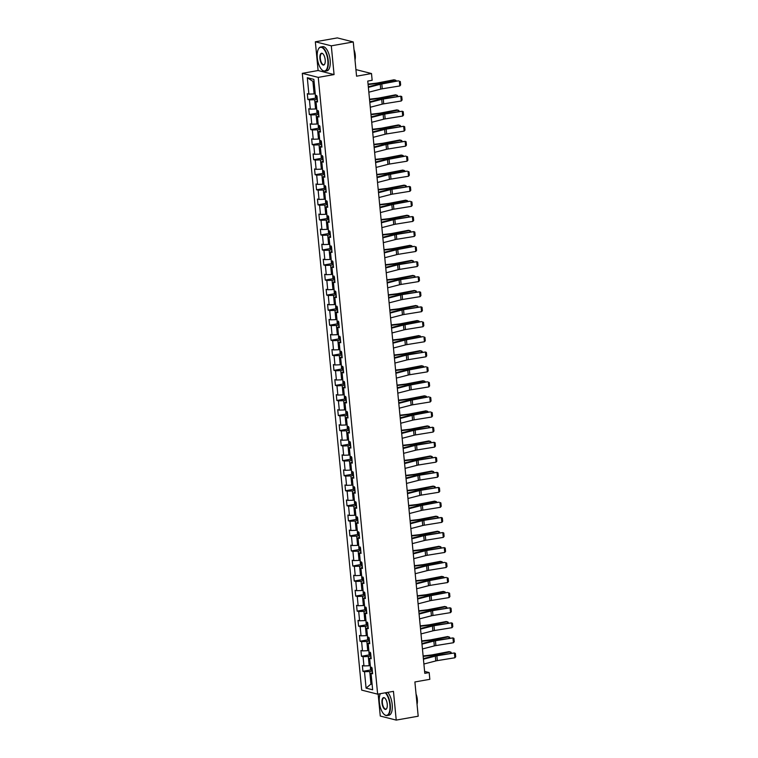 <?xml version="1.0" encoding="UTF-8"?>
<svg xmlns="http://www.w3.org/2000/svg" width="758" height="758" viewBox="0 0 758 758"><rect width="100%" height="100%" fill="white"/><g stroke="black" fill="none" stroke-linecap="round" stroke-linejoin="round"><path stroke-width="1.14" d="M378.157 694.063L380.27 716.054L396.226 720.1L418.189 716.206L414.891 681.963L429.833 679.32L429.18 672.573L424.603 671.408M302.3 73.337L361.689 690.112L377.645 694.157L318.256 77.382L302.3 73.337L318.114 70.532L334.07 74.578L331.303 45.831L315.347 41.794L318.114 70.532M315.347 41.794L337.31 37.9L353.266 41.946L356.563 76.188L371.505 73.545L355.928 69.594M331.303 45.831L353.266 41.946M372.51 672.526L371.06 673.379L372.633 673.777L372.074 667.997L370.501 667.599L369.61 658.332L371.183 658.73L370.624 652.941L369.051 652.543L368.161 643.286L369.733 643.684L369.174 637.895L367.602 637.497L366.711 628.24L368.284 628.638L367.725 622.849L366.152 622.451L365.261 613.194L366.834 613.592L366.275 607.802L364.702 607.404L363.812 598.138L365.384 598.545L364.825 592.756L363.253 592.358L362.362 583.091L363.935 583.489L363.376 577.71L361.803 577.302L360.912 568.045L362.485 568.443L361.926 562.654L360.353 562.256L359.463 552.999L361.035 553.397L360.476 547.608L358.904 547.21L358.013 537.953L359.586 538.351L359.036 532.561L357.454 532.163L356.563 522.906L358.136 523.304L357.587 517.515L356.014 517.117L355.114 507.851L356.696 508.248L356.137 502.469L354.564 502.071L353.664 492.804L355.246 493.202L354.687 487.413L353.114 487.015L352.224 477.758L353.796 478.156L353.237 472.367L351.665 471.969L350.774 462.712L352.347 463.11L351.788 457.32L350.215 456.922L349.324 447.665L350.897 448.063L350.338 442.274L348.765 441.876L347.875 432.61L349.447 433.017L348.888 427.228L347.316 426.83L346.425 417.563L347.998 417.961L347.439 412.181L345.866 411.774L344.975 402.517L346.548 402.915L345.989 397.126L344.416 396.728L343.526 387.471L345.098 387.869L344.539 382.079L342.967 381.681L342.076 372.424L343.649 372.822L343.09 367.033L341.517 366.635L340.626 357.378L342.199 357.776L341.64 351.987L340.067 351.589L339.177 342.322L340.749 342.73L340.2 336.94L338.618 336.543L337.727 327.276L339.3 327.674L338.75 321.885L337.168 321.487L336.277 312.23L337.85 312.628L337.301 306.838L335.728 306.44L334.828 297.183L336.41 297.581L335.851 291.792L334.278 291.394L333.387 282.137L334.96 282.535L334.401 276.746L332.828 276.348L331.938 267.091L333.511 267.489L332.951 261.7L331.379 261.302L330.488 252.035L332.061 252.433L331.502 246.653L329.929 246.246L329.038 236.989L330.611 237.387L330.052 231.597L328.479 231.199L327.589 221.942L329.161 222.34L328.602 216.551L327.03 216.153L326.139 206.896L327.712 207.294L327.153 201.505L325.58 201.107L324.689 191.85L326.262 192.248L325.703 186.459L324.13 186.061L323.24 176.794L324.812 177.201L324.253 171.412L322.681 171.014L321.79 161.748L323.363 162.146L322.804 156.366L321.231 155.958L320.34 146.701L321.913 147.099L321.364 141.31L319.781 140.912L318.891 131.655L320.463 132.053L319.914 126.264L318.332 125.866L317.441 116.609L319.014 117.007L318.464 111.218L316.891 110.82L315.991 101.563L317.574 101.96L317.015 96.171L315.442 95.773L313.859 79.372L307.303 77.714L312.912 81.381L314.125 93.926L315.243 93.727M371.06 673.379L372.633 689.78L366.076 688.122L364.503 671.721L362.93 671.323L371.202 669.854M307.303 77.714L308.885 94.106L307.312 93.708L307.871 99.497L309.444 99.895L310.335 109.161L308.762 108.754L309.321 114.543L310.894 114.941L311.784 124.208L310.212 123.81L310.761 129.59L312.343 129.997L313.234 139.254L311.661 138.856L312.211 144.645L313.784 145.043L314.684 154.3L313.101 153.902L313.66 159.692L315.233 160.09L316.133 169.347L314.551 168.949L315.11 174.738L316.683 175.136L317.574 184.393L316.001 183.995L316.56 189.784L318.133 190.182L319.023 199.449L317.45 199.051L318.009 204.831L319.582 205.228L320.473 214.495L318.9 214.097L319.459 219.886L321.032 220.284L321.923 229.541L320.35 229.143L320.909 234.933L322.482 235.331L323.372 244.588L321.799 244.19L322.358 249.979L323.931 250.377L324.822 259.634L323.249 259.236L323.808 265.025L325.381 265.423L326.272 274.69L324.699 274.282L325.258 280.072L326.831 280.469L327.721 289.736L326.148 289.338L326.707 295.118L328.28 295.525L329.171 304.782L327.598 304.384L328.157 310.174L329.73 310.572L330.621 319.829L329.048 319.431L329.597 325.22L331.18 325.618L332.07 334.875L330.497 334.477L331.047 340.266L332.629 340.664L333.52 349.921L331.947 349.523L332.497 355.312L334.07 355.71L334.97 364.977L333.387 364.579L333.946 370.359L335.519 370.757L336.41 380.023L334.837 379.625L335.396 385.415L336.969 385.813L337.86 395.07L336.287 394.672L336.846 400.461L338.419 400.859L339.309 410.116L337.736 409.718L338.295 415.507L339.868 415.905L340.759 425.162L339.186 424.764L339.745 430.553L341.318 430.951L342.209 440.218L340.636 439.811L341.195 445.6L342.768 445.998L343.658 455.264L342.085 454.866L342.644 460.646L344.217 461.054L345.108 470.311L343.535 469.913L344.094 475.702L345.667 476.1L346.558 485.357L344.985 484.959L345.544 490.748L347.117 491.146L348.007 500.403L346.434 500.005L346.993 505.794L348.566 506.192L349.457 515.449L347.884 515.052L348.434 520.841L350.016 521.239L350.907 530.505L349.334 530.098L349.883 535.887L351.466 536.285L352.356 545.552L350.783 545.154L351.333 550.933L352.906 551.341L353.806 560.598L352.224 560.2L352.783 565.989L354.356 566.387L355.246 575.644L353.673 575.246L354.232 581.035L355.805 581.433L356.696 590.69L355.123 590.293L355.682 596.082L357.255 596.48L358.146 605.737L356.573 605.339L357.132 611.128L358.705 611.526L359.595 620.793L358.022 620.395L358.581 626.174L360.154 626.572L361.045 635.839L359.472 635.441L360.031 641.23L361.604 641.628L362.495 650.885L360.922 650.487L361.481 656.276L363.054 656.674L363.944 665.931L362.371 665.533L362.93 671.323M371.505 73.545L372.15 80.291L367.763 81.068L424.793 673.35L429.18 672.573M370.302 665.552L369.184 665.751L368.293 656.485L370.918 656.021M371.06 657.47L369.61 658.332M363.944 665.931L369.184 665.751M363.054 656.674L368.293 656.485M368.852 650.506L367.734 650.696L366.844 641.439L369.468 640.974M369.61 642.424L368.161 643.286M362.495 650.885L367.734 650.696M361.604 641.628L366.844 641.439M367.403 635.45L366.285 635.649L365.394 626.392L368.018 625.928M368.161 627.378L366.711 628.24M361.045 635.839L366.285 635.649M360.154 626.572L365.394 626.392M365.953 620.404L364.835 620.603L363.944 611.346L366.569 610.882M366.711 612.331L365.261 613.194M359.595 620.793L364.835 620.603M358.705 611.526L363.944 611.346M364.503 605.358L363.385 605.557L362.495 596.3L365.129 595.826M365.261 597.285L363.812 598.138M358.146 605.737L363.385 605.557M357.255 596.48L362.495 596.3M363.054 590.311L361.936 590.51L361.045 581.244L363.679 580.78M363.812 582.239L362.362 583.091M356.696 590.69L361.936 590.51M355.805 581.433L361.045 581.244M361.604 575.265L360.486 575.464L359.595 566.198L362.229 565.733M362.362 567.183L360.912 568.045M355.246 575.644L360.486 575.464M354.356 566.387L359.595 566.198M360.164 560.219L359.046 560.408L358.146 551.151L360.78 550.687M360.912 552.137L359.463 552.999M353.806 560.598L359.046 560.408M352.906 551.341L358.146 551.151M358.714 545.163L357.596 545.362L356.705 536.105L359.33 535.641M359.472 537.09L358.013 537.953M352.356 545.552L357.596 545.362M351.466 536.285L356.705 536.105M357.264 530.117L356.146 530.316L355.256 521.059L357.88 520.594M358.022 522.044L356.563 522.906M350.907 530.505L356.146 530.316M350.016 521.239L355.256 521.059M355.815 515.07L354.697 515.269L353.806 506.012L356.431 505.539M356.573 506.998L355.114 507.851M349.457 515.449L354.697 515.269M348.566 506.192L353.806 506.012M354.365 500.024L353.247 500.223L352.356 490.957L354.981 490.492M355.123 491.942L353.664 492.804M348.007 500.403L353.247 500.223M347.117 491.146L352.356 490.957M352.915 484.978L351.797 485.167L350.907 475.91L353.531 475.446M353.673 476.896L352.224 477.758M346.558 485.357L351.797 485.167M345.667 476.1L350.907 475.91M351.466 469.922L350.348 470.121L349.457 460.864L352.082 460.4M352.224 461.849L350.774 462.712M345.108 470.311L350.348 470.121M344.217 461.054L349.457 460.864M350.016 454.876L348.898 455.075L348.007 445.818L350.632 445.353M350.774 446.803L349.324 447.665M343.658 455.264L348.898 455.075M342.768 445.998L348.007 445.818M348.566 439.829L347.448 440.028L346.558 430.771L349.182 430.307M349.324 431.757L347.875 432.61M342.209 440.218L347.448 440.028M341.318 430.951L346.558 430.771M347.117 424.783L345.999 424.982L345.108 415.716L347.733 415.251M347.875 416.711L346.425 417.563M340.759 425.162L345.999 424.982M339.868 415.905L345.108 415.716M345.667 409.737L344.549 409.936L343.658 400.669L346.283 400.205M346.425 401.655L344.975 402.517M339.309 410.116L344.549 409.936M338.419 400.859L343.658 400.669M344.217 394.691L343.099 394.88L342.209 385.623L344.843 385.159M344.975 386.608L343.526 387.471M337.86 395.07L343.099 394.88M336.969 385.813L342.209 385.623M342.768 379.635L341.65 379.834L340.759 370.577L343.393 370.112M343.526 371.562L342.076 372.424M336.41 380.023L341.65 379.834M335.519 370.757L340.759 370.577M341.318 364.589L340.209 364.788L339.309 355.53L341.943 355.066M342.076 356.516L340.626 357.378M334.97 364.977L340.209 364.788M334.07 355.71L339.309 355.53M339.878 349.542L338.76 349.741L337.86 340.484L340.494 340.01M340.636 341.47L339.177 342.322M333.52 349.921L338.76 349.741M332.629 340.664L337.86 340.484M338.428 334.496L337.31 334.695L336.419 325.428L339.044 324.964M339.186 326.414L337.727 327.276M332.07 334.875L337.31 334.695M331.18 325.618L336.419 325.428M336.978 319.45L335.86 319.649L334.97 310.382L337.594 309.918M337.736 311.367L336.277 312.23M330.621 319.829L335.86 319.649M329.73 310.572L334.97 310.382M335.529 304.394L334.411 304.593L333.52 295.336L336.145 294.871M336.287 296.321L334.828 297.183M329.171 304.782L334.411 304.593M328.28 295.525L333.52 295.336M334.079 289.348L332.961 289.547L332.07 280.289L334.695 279.825M334.837 281.275L333.387 282.137M327.721 289.736L332.961 289.547M326.831 280.469L332.07 280.289M332.629 274.301L331.511 274.5L330.621 265.243L333.245 264.779M333.387 266.229L331.938 267.091M326.272 274.69L331.511 274.5M325.381 265.423L330.621 265.243M331.18 259.255L330.062 259.454L329.171 250.187L331.796 249.723M331.938 251.182L330.488 252.035M324.822 259.634L330.062 259.454M323.931 250.377L329.171 250.187M329.73 244.209L328.612 244.408L327.721 235.141L330.346 234.677M330.488 236.126L329.038 236.989M323.372 244.588L328.612 244.408M322.482 235.331L327.721 235.141M328.28 229.162L327.162 229.352L326.272 220.095L328.896 219.631M329.038 221.08L327.589 221.942M321.923 229.541L327.162 229.352M321.032 220.284L326.272 220.095M326.831 214.107L325.713 214.306L324.822 205.048L327.447 204.584M327.589 206.034L326.139 206.896M320.473 214.495L325.713 214.306M319.582 205.228L324.822 205.048M325.381 199.06L324.263 199.259L323.372 190.002L326.006 189.538M326.139 190.988L324.689 191.85M319.023 199.449L324.263 199.259M318.133 190.182L323.372 190.002M323.931 184.014L322.813 184.213L321.923 174.956L324.557 174.482M324.689 175.941L323.24 176.794M317.574 184.393L322.813 184.213M316.683 175.136L321.923 174.956M322.482 168.968L321.373 169.167L320.473 159.9L323.107 159.436M323.24 160.886L321.79 161.748M316.133 169.347L321.373 169.167M315.233 160.09L320.473 159.9M321.041 153.921L319.923 154.12L319.023 144.854L321.657 144.39M321.799 145.839L320.34 146.701M314.684 154.3L319.923 154.12M313.784 145.043L319.023 144.854M319.592 138.866L318.474 139.065L317.583 129.808L320.208 129.343M320.35 130.793L318.891 131.655M313.234 139.254L318.474 139.065M312.343 129.997L317.583 129.808M318.142 123.819L317.024 124.018L316.133 114.761L318.758 114.297M318.9 115.747L317.441 116.609M311.784 124.208L317.024 124.018M310.894 114.941L316.133 114.761M316.692 108.773L315.574 108.972L314.684 99.715L317.308 99.251M317.45 100.7L315.991 101.563M310.335 109.161L315.574 108.972M309.444 99.895L314.684 99.715M308.885 94.106L314.125 93.926M334.07 74.578L318.256 77.382M396.226 720.1L393.459 691.353L377.645 694.157M314.077 81.684L312.912 81.381M372.064 683.877L370.946 684.076L372.112 684.37M372.368 671.067L369.743 671.531L370.946 684.076L366.076 688.122M364.503 671.721L369.743 671.531M307.871 99.497L316.143 98.028M309.321 114.543L317.593 113.084M310.761 129.59L319.042 128.13M312.211 144.645L320.492 143.177M313.66 159.692L321.932 158.223M315.11 174.738L323.382 173.269M316.56 189.784L324.831 188.325M318.009 204.831L326.281 203.371M319.459 219.886L327.731 218.418M320.909 234.933L329.18 233.464M322.358 249.979L330.63 248.51M323.808 265.025L332.08 263.557M325.258 280.072L333.529 278.612M326.707 295.118L334.979 293.659M328.157 310.174L336.429 308.705M329.597 325.22L337.879 323.751M331.047 340.266L339.328 338.798M332.497 355.312L340.768 353.853M333.946 370.359L342.218 368.9M335.396 385.415L343.668 383.946M336.846 400.461L345.117 398.992M338.295 415.507L346.567 414.039M339.745 430.553L348.017 429.085M341.195 445.6L349.466 444.141M342.644 460.646L350.916 459.187M344.094 475.702L352.366 474.233M345.544 490.748L353.815 489.28M346.993 505.794L355.265 504.326M348.434 520.841L356.715 519.382M349.883 535.887L358.164 534.428M351.333 550.933L359.605 549.474M352.783 565.989L361.054 564.52M354.232 581.035L362.504 579.567M355.682 596.082L363.954 594.613M357.132 611.128L365.403 609.669M358.581 626.174L366.853 624.715M360.031 641.23L368.303 639.761M361.481 656.276L369.752 654.808M368.369 87.369L380.251 84.299A4.918 0.834 174.5 0 1 381.814 83.977L398.424 80.831L380.895 83.683A7.372 1.241 -5.5 0 0 378.545 84.157L368.312 86.8M368.833 92.192L380.715 89.122A4.918 0.834 174.5 0 1 382.278 88.8L399.807 85.957L399.343 81.134L400.319 81.58L400.641 84.953L399.807 85.957M315.281 94.144L315.432 97.157L317.232 98.426M395.392 81.324L395.269 80.035L378.943 83.181A7.372 1.241 174.5 0 1 376.3 83.588L368.094 84.555M396.131 81.21L396.064 80.471L394.037 79.789L377.711 82.935A4.918 0.834 -5.5 0 1 375.949 83.209L368.056 84.138M316.531 95.413L317.052 96.598M327.826 60.488A11.995 5.031 -100 0 0 323.846 49.147A11.995 5.031 -100 0 0 318.417 49.09A11.995 5.031 -100 0 0 317.308 57.816A11.995 5.031 -100 0 0 322.131 70.03A11.995 5.031 -100 0 0 327.826 60.488M318.502 48.948A12.289 5.154 80 0 1 318.578 48.796A12.289 5.154 80 0 1 320.691 47.005A12.289 5.154 80 0 1 328.223 60.469A12.289 5.154 80 0 1 324.974 71.205A12.289 5.154 80 0 1 322.377 70.248A12.289 5.154 80 0 1 322.254 70.134M325.201 59.816A5.998 2.52 80 0 1 324.642 64.184A5.998 2.52 80 0 1 321.932 64.155A5.998 2.52 80 0 1 319.933 58.489A5.998 2.52 80 0 1 322.785 53.714A5.998 2.52 80 0 1 325.201 59.816M322.917 53.827A5.704 2.397 -100 0 0 321.837 53.486A5.704 2.397 -100 0 0 320.331 58.47A5.704 2.397 -100 0 0 323.827 64.724A5.704 2.397 -100 0 0 324.718 64.032M354.318 52.804A12.289 5.154 80 0 1 354.753 55.77A12.289 5.154 80 0 1 354.877 58.66M354.014 49.687A8.85 3.714 80 0 1 355.265 55.031A8.85 3.714 80 0 1 355.009 59.996M320.691 47.005L322.624 46.664A12.289 5.154 80 0 1 330.156 60.128A12.289 5.154 80 0 1 326.906 70.864L324.974 71.205M380.345 693.674A11.995 5.031 -100 0 0 379.351 702.183A11.995 5.031 -100 0 0 384.173 714.396A11.995 5.031 -100 0 0 389.877 704.845A11.995 5.031 -100 0 0 385.244 692.812M385.746 692.717A12.289 5.154 80 0 1 390.266 704.836A12.289 5.154 80 0 1 387.016 715.571A12.289 5.154 80 0 1 384.429 714.614A12.289 5.154 80 0 1 384.297 714.5M387.243 704.182A5.998 2.52 80 0 1 386.684 708.55A5.998 2.52 80 0 1 383.974 708.522A5.998 2.52 80 0 1 381.985 702.846A5.998 2.52 80 0 1 384.827 698.08A5.998 2.52 80 0 1 387.243 704.182M384.96 698.194A5.704 2.397 -100 0 0 383.88 697.853A5.704 2.397 -100 0 0 382.373 702.837A5.704 2.397 -100 0 0 385.869 709.081A5.704 2.397 -100 0 0 386.769 708.398M416.36 697.17A12.289 5.154 80 0 1 416.805 700.136A12.289 5.154 80 0 1 416.919 703.017M416.057 694.044A8.85 3.714 80 0 1 417.317 699.397A8.85 3.714 80 0 1 417.052 704.362M387.679 692.376A12.289 5.154 80 0 1 392.199 704.495A12.289 5.154 80 0 1 388.949 715.23L387.016 715.571M369.819 102.415L381.7 99.345A4.918 0.834 174.5 0 1 383.264 99.033L400.793 96.181L382.345 98.73A7.372 1.241 -5.5 0 0 379.995 99.203L369.762 101.847M370.283 107.238L382.165 104.168A4.918 0.834 174.5 0 1 383.728 103.855L401.257 101.004L400.793 96.181L401.768 96.626L402.091 99.999L401.257 101.004M371.268 117.462L383.15 114.392A4.918 0.834 174.5 0 1 384.713 114.079L402.242 111.227L383.794 113.776A7.372 1.241 -5.5 0 0 381.445 114.259L371.212 116.893M371.733 122.284L383.614 119.214A4.918 0.834 174.5 0 1 385.178 118.902L402.706 116.05L402.242 111.227L403.218 111.672L403.54 115.045L402.706 116.05M316.73 109.19L316.882 112.203L318.682 113.473M396.841 96.38L396.718 95.082L380.393 98.227A7.372 1.241 174.5 0 1 377.749 98.635L369.544 99.611M397.58 96.257L397.514 95.517L395.477 94.835L379.161 97.99A4.918 0.834 -5.5 0 1 377.389 98.256L369.506 99.194M317.82 113.359L317.593 111M317.981 110.46L318.502 111.644M318.18 124.236L318.332 127.259L320.132 128.519M398.291 111.426L398.168 110.128L381.843 113.283A7.372 1.241 174.5 0 1 379.199 113.681L370.994 114.657M399.03 111.303L398.964 110.564L396.927 109.882L380.601 113.037A4.918 0.834 -5.5 0 1 378.839 113.302L370.956 114.24M319.431 125.515L319.952 126.69M372.709 132.508L384.6 129.447A4.918 0.834 174.5 0 1 386.163 129.125L403.692 126.283L385.244 128.822A7.372 1.241 -5.5 0 0 382.894 129.305L372.661 131.949M373.173 137.331L385.064 134.27A4.918 0.834 174.5 0 1 386.627 133.948L404.156 131.106L403.692 126.283L404.658 126.719L404.99 130.101L404.156 131.106M374.158 147.554L386.04 144.494A4.918 0.834 174.5 0 1 387.613 144.172L405.142 141.329L386.694 143.868A7.372 1.241 -5.5 0 0 384.344 144.352L374.111 146.995M374.623 152.377L386.504 149.317A4.918 0.834 174.5 0 1 388.077 148.994L405.606 146.152L405.142 141.329L406.108 141.765L406.44 145.148L405.606 146.152M375.608 162.61L387.49 159.54A4.918 0.834 174.5 0 1 389.062 159.218L405.672 156.072L388.143 158.924A7.372 1.241 -5.5 0 0 385.794 159.398L375.561 162.041M376.072 167.433L387.954 164.363A4.918 0.834 174.5 0 1 389.527 164.041L407.046 161.198L406.582 156.375L407.558 156.821L407.889 160.194L407.046 161.198M319.63 139.292L319.781 142.305L321.572 143.575M399.741 126.472L399.618 125.174L383.292 128.329A7.372 1.241 174.5 0 1 380.639 128.737L372.443 129.703M400.48 126.349L400.413 125.62L398.376 124.937L382.051 128.083A4.918 0.834 -5.5 0 1 380.289 128.348L372.405 129.286M320.88 140.562L321.401 141.737M321.079 154.338L321.231 157.351L323.022 158.621M401.19 141.519L401.058 140.23L384.742 143.376A7.372 1.241 174.5 0 1 382.089 143.783L373.893 144.75M401.93 141.395L401.863 140.666L399.826 139.984L383.501 143.129A4.918 0.834 -5.5 0 1 381.738 143.404L373.855 144.333M322.33 155.608L322.851 156.783M322.529 169.385L322.681 172.398L324.471 173.667M402.64 156.565L402.507 155.276L386.182 158.422A7.372 1.241 174.5 0 1 383.539 158.829L375.343 159.796M403.379 156.451L403.313 155.712L401.276 155.03L384.95 158.176A4.918 0.834 -5.5 0 1 383.188 158.45L375.305 159.379M323.78 170.654L324.301 171.829M323.979 184.431L324.13 187.444L325.921 188.714M404.08 171.611L403.957 170.323L387.632 173.468A7.372 1.241 174.5 0 1 384.988 173.876L376.792 174.842M404.829 171.498L404.763 170.758L402.725 170.076L386.4 173.231A4.918 0.834 -5.5 0 1 384.638 173.497L376.745 174.435M325.229 185.701L325.75 186.885M325.428 199.477L325.58 202.5L327.371 203.76M405.53 186.667L405.407 185.369L389.081 188.524A7.372 1.241 174.5 0 1 386.438 188.922L378.242 189.898M406.279 186.544L406.203 185.805L404.175 185.123L387.85 188.278A4.918 0.834 -5.5 0 1 386.087 188.543L378.195 189.481M326.679 200.747L327.2 201.931M326.878 214.533L327.03 217.546L328.82 218.806M406.98 201.713L406.856 200.415L390.531 203.57A7.372 1.241 174.5 0 1 387.888 203.968L379.692 204.944M407.728 201.59L407.652 200.861L405.625 200.178L389.299 203.324A4.918 0.834 -5.5 0 1 387.537 203.589L379.644 204.527M328.129 215.803L328.64 216.977M328.318 229.579L328.479 232.592L330.27 233.862M408.429 216.76L408.306 215.471L391.981 218.617A7.372 1.241 174.5 0 1 389.337 219.024L381.132 219.991M409.178 216.636L409.102 215.907L407.074 215.225L390.749 218.37A4.918 0.834 -5.5 0 1 388.987 218.645L381.094 219.574M329.578 230.849L330.09 232.024M329.768 244.626L329.929 247.639L331.72 248.908M409.879 231.806L409.756 230.517L393.43 233.663A7.372 1.241 174.5 0 1 390.787 234.07L382.582 235.037M410.628 231.683L410.552 230.953L408.524 230.271L392.199 233.417A4.918 0.834 -5.5 0 1 390.436 233.691L382.544 234.62M330.858 248.795L330.63 246.426M331.028 245.895L331.54 247.07M331.218 259.672L331.379 262.685L333.169 263.955M411.329 246.852L411.206 245.564L394.88 248.709A7.372 1.241 174.5 0 1 392.237 249.117L384.031 250.083M412.077 246.738L412.001 245.999L409.974 245.317L393.648 248.463A4.918 0.834 -5.5 0 1 391.886 248.738L383.993 249.666M332.478 260.941L332.989 262.126M332.667 274.718L332.819 277.731L334.619 279.001M412.778 261.908L412.655 260.61L396.33 263.756A7.372 1.241 174.5 0 1 393.686 264.163L385.481 265.139M413.527 261.785L413.451 261.046L411.423 260.364L395.098 263.519A4.918 0.834 -5.5 0 1 393.336 263.784L385.443 264.722M333.757 278.887L333.529 276.528M333.918 275.988L334.439 277.172M334.117 289.764L334.269 292.787L336.069 294.047M414.228 276.954L414.105 275.656L397.779 278.811A7.372 1.241 174.5 0 1 395.136 279.209L386.931 280.185M414.967 276.831L414.901 276.092L412.873 275.41L396.548 278.565A4.918 0.834 -5.5 0 1 394.785 278.83L386.893 279.768M335.368 291.044L335.889 292.218M335.567 304.82L335.718 307.833L337.518 309.103M415.678 292.001L415.555 290.702L399.229 293.858A7.372 1.241 174.5 0 1 396.586 294.265L388.38 295.232M416.417 291.877L416.35 291.148L414.313 290.466L397.997 293.611A4.918 0.834 -5.5 0 1 396.226 293.877L388.342 294.815M336.817 306.09L337.338 307.265M337.016 319.867L337.168 322.88L338.968 324.149M417.127 307.047L417.004 305.758L400.679 308.904A7.372 1.241 174.5 0 1 398.035 309.311L389.83 310.278M417.866 306.924L417.8 306.194L415.763 305.512L399.438 308.658A4.918 0.834 -5.5 0 1 397.675 308.932L389.792 309.861M338.106 324.036L337.869 321.667M338.267 321.136L338.788 322.311M338.466 334.913L338.618 337.926L340.408 339.196M418.577 322.093L418.454 320.805L402.128 323.95A7.372 1.241 174.5 0 1 399.475 324.358L391.28 325.324M419.316 321.97L419.25 321.24L417.213 320.558L400.887 323.704A4.918 0.834 -5.5 0 1 399.125 323.979L391.242 324.907M339.717 336.182L340.238 337.357M339.916 349.959L340.067 352.972L341.858 354.242M420.027 337.139L419.894 335.851L403.578 338.997A7.372 1.241 174.5 0 1 400.925 339.404L392.729 340.37M420.766 337.026L420.699 336.287L418.662 335.604L402.337 338.76A4.918 0.834 -5.5 0 1 400.575 339.025L392.691 339.954M341.166 351.229L341.687 352.413M341.365 365.005L341.517 368.028L343.308 369.288M421.476 352.195L421.344 350.897L405.018 354.052A7.372 1.241 174.5 0 1 402.375 354.45L394.179 355.426M422.215 352.072L422.149 351.333L420.112 350.651L403.787 353.806A4.918 0.834 -5.5 0 1 402.024 354.071L394.141 355.009M342.616 366.275L343.137 367.459M342.815 380.061L342.967 383.074L344.757 384.334M422.917 367.242L422.793 365.943L406.468 369.099A7.372 1.241 174.5 0 1 403.825 369.497L395.629 370.473M423.665 367.118L423.599 366.389L421.562 365.707L405.236 368.852A4.918 0.834 -5.5 0 1 403.474 369.118L395.581 370.056M344.066 381.331L344.587 382.506M344.265 395.108L344.416 398.121L346.207 399.39M424.366 382.288L424.243 380.99L407.918 384.145A7.372 1.241 174.5 0 1 405.274 384.552L397.078 385.519M425.115 382.165L425.039 381.435L423.011 380.753L406.686 383.899A4.918 0.834 -5.5 0 1 404.924 384.173L397.031 385.102M345.515 396.377L346.036 397.552M345.714 410.154L345.866 413.167L347.657 414.436M425.816 397.334L425.693 396.046L409.367 399.191A7.372 1.241 174.5 0 1 406.724 399.599L398.528 400.565M426.565 397.211L426.489 396.481L424.461 395.799L408.136 398.945A4.918 0.834 -5.5 0 1 406.373 399.22L398.481 400.148M346.965 411.423L347.477 412.598M377.058 177.656L388.939 174.586A4.918 0.834 174.5 0 1 390.512 174.264L407.122 171.118L389.593 173.97A7.372 1.241 -5.5 0 0 387.243 174.444L377.001 177.088M377.522 182.479L389.404 179.409A4.918 0.834 174.5 0 1 390.976 179.087L408.496 176.244L408.031 171.422L409.007 171.867L409.339 175.24L408.496 176.244M378.507 192.703L390.389 189.633A4.918 0.834 174.5 0 1 391.962 189.32L409.481 186.468L391.043 189.017A7.372 1.241 -5.5 0 0 388.693 189.5L378.45 192.134M378.972 197.525L390.853 194.455A4.918 0.834 174.5 0 1 392.426 194.143L409.945 191.291L409.481 186.468L410.457 186.913L410.779 190.286L409.945 191.291M379.957 207.749L391.839 204.688A4.918 0.834 174.5 0 1 393.411 204.366L410.021 201.221L392.492 204.063A7.372 1.241 -5.5 0 0 390.143 204.546L379.9 207.18M380.421 212.572L392.303 209.511A4.918 0.834 174.5 0 1 393.876 209.189L411.395 206.347L410.931 201.524L411.907 201.96L412.229 205.333L411.395 206.347M381.407 222.795L393.288 219.735A4.918 0.834 174.5 0 1 394.852 219.413L412.38 216.57L393.942 219.109A7.372 1.241 -5.5 0 0 391.592 219.593L381.35 222.236M381.871 227.618L393.753 224.558A4.918 0.834 174.5 0 1 395.316 224.235L412.845 221.393L412.38 216.57L413.356 217.006L413.679 220.388L412.845 221.393M382.856 237.841L394.738 234.781A4.918 0.834 174.5 0 1 396.301 234.459L413.83 231.616L395.392 234.156A7.372 1.241 -5.5 0 0 393.042 234.639L382.799 237.282M383.321 242.664L395.202 239.604A4.918 0.834 174.5 0 1 396.766 239.282L414.294 236.439L413.83 231.616L414.806 232.062L415.128 235.435L414.294 236.439M384.306 252.897L396.188 249.827A4.918 0.834 174.5 0 1 397.751 249.505L414.361 246.359L396.841 249.211A7.372 1.241 -5.5 0 0 394.492 249.685L384.249 252.329M384.77 257.72L396.652 254.65A4.918 0.834 174.5 0 1 398.215 254.328L415.744 251.485L415.28 246.663L416.256 247.108L416.578 250.481L415.744 251.485M385.756 267.944L397.637 264.874A4.918 0.834 174.5 0 1 399.201 264.561L416.729 261.709L398.282 264.258A7.372 1.241 -5.5 0 0 395.932 264.731L385.699 267.375M386.22 272.766L398.102 269.696A4.918 0.834 174.5 0 1 399.665 269.384L417.194 266.532L416.729 261.709L417.705 262.154L418.028 265.527L417.194 266.532M387.205 282.99L399.087 279.92A4.918 0.834 174.5 0 1 400.65 279.607L418.179 276.755L399.731 279.304A7.372 1.241 -5.5 0 0 397.381 279.787L387.149 282.421M387.67 287.813L399.551 284.743A4.918 0.834 174.5 0 1 401.115 284.43L418.643 281.578L418.179 276.755L419.155 277.201L419.477 280.574L418.643 281.578M388.655 298.036L400.537 294.976A4.918 0.834 174.5 0 1 402.1 294.654L419.629 291.811L401.181 294.35A7.372 1.241 -5.5 0 0 398.831 294.834L388.598 297.477M389.119 302.859L401.001 299.798A4.918 0.834 174.5 0 1 402.564 299.476L420.093 296.634L419.629 291.811L420.605 292.247L420.927 295.629L420.093 296.634M390.105 313.082L401.986 310.022A4.918 0.834 174.5 0 1 403.55 309.7L421.078 306.857L402.631 309.397A7.372 1.241 -5.5 0 0 400.281 309.88L390.048 312.523M390.569 317.905L402.451 314.845A4.918 0.834 174.5 0 1 404.014 314.523L421.543 311.68L421.078 306.857L422.054 307.293L422.377 310.676L421.543 311.68M391.545 328.138L403.436 325.068A4.918 0.834 174.5 0 1 404.999 324.746L421.609 321.6L404.08 324.452A7.372 1.241 -5.5 0 0 401.731 324.926L391.498 327.57M392.009 332.961L403.9 329.891A4.918 0.834 174.5 0 1 405.464 329.569L422.992 326.726L422.528 321.904L423.495 322.349L423.826 325.722L422.992 326.726M392.995 343.185L404.886 340.115A4.918 0.834 174.5 0 1 406.449 339.792L423.059 336.647L405.53 339.499A7.372 1.241 -5.5 0 0 403.18 339.972L392.947 342.616M393.459 348.007L405.35 344.937A4.918 0.834 174.5 0 1 406.913 344.615L424.442 341.773L423.978 336.95L424.944 337.395L425.276 340.768L424.442 341.773M394.444 358.231L406.326 355.161A4.918 0.834 174.5 0 1 407.899 354.848L425.418 351.996L406.98 354.545A7.372 1.241 -5.5 0 0 404.63 355.019L394.397 357.662M394.909 363.054L406.79 359.984A4.918 0.834 174.5 0 1 408.363 359.671L425.892 356.819L425.418 351.996L426.394 352.442L426.726 355.815L425.892 356.819M395.894 373.277L407.776 370.217A4.918 0.834 174.5 0 1 409.348 369.895L425.958 366.749L408.429 369.591A7.372 1.241 -5.5 0 0 406.08 370.075L395.837 372.709M396.358 378.1L408.24 375.039A4.918 0.834 174.5 0 1 409.813 374.717L427.332 371.875L426.868 367.052L427.844 367.488L428.175 370.861L427.332 371.875M397.344 388.323L409.225 385.263A4.918 0.834 174.5 0 1 410.798 384.941L427.408 381.795L409.879 384.638A7.372 1.241 -5.5 0 0 407.529 385.121L397.287 387.764M397.808 393.146L409.69 390.086A4.918 0.834 174.5 0 1 411.262 389.764L428.782 386.921L428.317 382.098L429.293 382.534L429.615 385.917L428.782 386.921M398.793 403.37L410.675 400.309A4.918 0.834 174.5 0 1 412.248 399.987L428.857 396.841L411.329 399.684A7.372 1.241 -5.5 0 0 408.979 400.167L398.736 402.811M399.258 408.192L411.139 405.132A4.918 0.834 174.5 0 1 412.712 404.81L430.231 401.967L429.767 397.145L430.743 397.59L431.065 400.963L430.231 401.967M400.243 418.425L412.125 415.356A4.918 0.834 174.5 0 1 413.688 415.033L430.298 411.888L412.778 414.74A7.372 1.241 -5.5 0 0 410.429 415.213L400.186 417.857M400.707 423.248L412.589 420.178A4.918 0.834 174.5 0 1 414.152 419.856L431.681 417.014L431.217 412.191L432.193 412.636L432.515 416.009L431.681 417.014M401.693 433.472L413.574 430.402A4.918 0.834 174.5 0 1 415.138 430.08L432.666 427.237L414.228 429.786A7.372 1.241 -5.5 0 0 411.878 430.26L401.636 432.903M402.157 438.295L414.039 435.225A4.918 0.834 174.5 0 1 415.602 434.912L433.131 432.06L432.666 427.237L433.642 427.683L433.964 431.056L433.131 432.06M403.142 448.518L415.024 445.448A4.918 0.834 174.5 0 1 416.587 445.136L434.116 442.284L415.678 444.832A7.372 1.241 -5.5 0 0 413.328 445.316L403.085 447.95M403.607 453.341L415.488 450.271A4.918 0.834 174.5 0 1 417.052 449.958L434.58 447.106L434.116 442.284L435.092 442.729L435.414 446.102L434.58 447.106M404.592 463.564L416.474 460.504A4.918 0.834 174.5 0 1 418.037 460.182L435.566 457.339L417.118 459.879A7.372 1.241 -5.5 0 0 414.768 460.362L404.535 462.996M405.056 468.387L416.938 465.327A4.918 0.834 174.5 0 1 418.501 465.005L436.03 462.162L435.566 457.339L436.542 457.775L436.864 461.158L436.03 462.162M406.042 478.611L417.923 475.55A4.918 0.834 174.5 0 1 419.487 475.228L437.015 472.386L418.568 474.925A7.372 1.241 -5.5 0 0 416.218 475.408L405.985 478.052M406.506 483.433L418.388 480.373A4.918 0.834 174.5 0 1 419.951 480.051L437.48 477.208L437.015 472.386L437.991 472.821L438.314 476.204L437.48 477.208M407.491 493.666L419.373 490.597A4.918 0.834 174.5 0 1 420.936 490.274L438.465 487.432L420.017 489.971A7.372 1.241 -5.5 0 0 417.667 490.454L407.434 493.098M407.956 498.489L419.837 495.419A4.918 0.834 174.5 0 1 421.401 495.097L438.929 492.255L438.465 487.432L439.441 487.877L439.763 491.25L438.929 492.255M408.941 508.713L420.823 505.643A4.918 0.834 174.5 0 1 422.386 505.321L438.996 502.175L421.467 505.027A7.372 1.241 -5.5 0 0 419.117 505.501L408.884 508.144M409.405 513.536L421.287 510.466A4.918 0.834 174.5 0 1 422.85 510.143L440.379 507.301L439.915 502.478L440.891 502.924L441.213 506.297L440.379 507.301M410.381 523.759L422.272 520.689A4.918 0.834 174.5 0 1 423.836 520.376L441.364 517.525L422.917 520.073A7.372 1.241 -5.5 0 0 420.567 520.547L410.334 523.191M410.845 528.582L422.737 525.512A4.918 0.834 174.5 0 1 424.3 525.199L441.829 522.347L441.364 517.525L442.34 517.97L442.663 521.343L441.829 522.347M411.831 538.805L423.722 535.735A4.918 0.834 174.5 0 1 425.285 535.423L442.814 532.571L424.366 535.12A7.372 1.241 -5.5 0 0 422.017 535.603L411.784 538.237M412.295 543.628L424.186 540.568A4.918 0.834 174.5 0 1 425.75 540.246L443.278 537.403L442.814 532.571L443.781 533.016L444.112 536.389L443.278 537.403M413.281 553.852L425.162 550.791A4.918 0.834 174.5 0 1 426.735 550.469L444.264 547.627L425.816 550.166A7.372 1.241 -5.5 0 0 423.466 550.649L413.233 553.293M413.745 558.674L425.626 555.614A4.918 0.834 174.5 0 1 427.199 555.292L444.728 552.449L444.264 547.627L445.23 548.062L445.562 551.445L444.728 552.449M414.73 568.898L426.612 565.838A4.918 0.834 174.5 0 1 428.185 565.515L444.794 562.37L427.266 565.212A7.372 1.241 -5.5 0 0 424.916 565.695L414.673 568.339M415.195 573.721L427.076 570.66A4.918 0.834 174.5 0 1 428.649 570.338L446.168 567.496L445.704 562.673L446.68 563.109L447.012 566.491L446.168 567.496M416.18 583.954L428.062 580.884A4.918 0.834 174.5 0 1 429.634 580.562L446.244 577.416L428.715 580.268A7.372 1.241 -5.5 0 0 426.366 580.742L416.123 583.385M416.644 588.776L428.526 585.707A4.918 0.834 174.5 0 1 430.099 585.384L447.618 582.542L447.154 577.719L448.13 578.165L448.461 581.538L447.618 582.542M417.63 599L429.511 595.93A4.918 0.834 174.5 0 1 431.084 595.608L447.694 592.462L430.165 595.314A7.372 1.241 -5.5 0 0 427.815 595.788L417.573 598.432M418.094 603.823L429.976 600.753A4.918 0.834 174.5 0 1 431.548 600.44L449.068 597.588L448.603 592.765L449.579 593.211L449.901 596.584L449.068 597.588M419.079 614.046L430.961 610.976A4.918 0.834 174.5 0 1 432.524 610.664L450.053 607.812L431.615 610.361A7.372 1.241 -5.5 0 0 429.265 610.844L419.022 613.478M419.544 618.869L431.425 615.799A4.918 0.834 174.5 0 1 432.989 615.487L450.517 612.635L450.053 607.812L451.029 608.257L451.351 611.63L450.517 612.635M420.529 629.093L432.411 626.032A4.918 0.834 174.5 0 1 433.974 625.71L451.503 622.868L433.064 625.407A7.372 1.241 -5.5 0 0 430.715 625.89L420.472 628.524M420.993 633.915L432.875 630.855A4.918 0.834 174.5 0 1 434.438 630.533L451.967 627.69L451.503 622.868L452.479 623.303L452.801 626.686L451.967 627.69M421.979 644.139L433.86 641.079A4.918 0.834 174.5 0 1 435.424 640.756L452.952 637.914L434.514 640.453A7.372 1.241 -5.5 0 0 432.164 640.936L421.922 643.58M422.443 648.962L434.325 645.901A4.918 0.834 174.5 0 1 435.888 645.579L453.417 642.737L452.952 637.914L453.928 638.35L454.25 641.732L453.417 642.737M347.155 425.2L347.316 428.213L349.106 429.483M427.266 412.38L427.142 411.092L410.817 414.238A7.372 1.241 174.5 0 1 408.174 414.645L399.968 415.611M428.014 412.267L427.938 411.528L425.911 410.845L409.585 413.991A4.918 0.834 -5.5 0 1 407.823 414.266L399.93 415.195M348.415 426.47L348.926 427.654M348.604 440.246L348.765 443.259L350.556 444.529M428.715 427.427L428.592 426.138L412.267 429.284A7.372 1.241 174.5 0 1 409.623 429.691L401.418 430.667M429.464 427.313L429.388 426.574L427.36 425.892L411.035 429.047A4.918 0.834 -5.5 0 1 409.273 429.312L401.38 430.25M349.864 441.516L350.376 442.7M350.054 455.293L350.215 458.315L352.006 459.575M430.165 442.483L430.042 441.184L413.716 444.34A7.372 1.241 174.5 0 1 411.073 444.738L402.868 445.713M430.914 442.359L430.838 441.62L428.81 440.938L412.485 444.093A4.918 0.834 -5.5 0 1 410.722 444.359L402.83 445.297M351.314 456.572L351.826 457.747M351.504 470.348L351.655 473.362L353.455 474.631M431.615 457.529L431.491 456.231L415.166 459.386A7.372 1.241 174.5 0 1 412.523 459.784L404.317 460.76M432.363 457.406L432.287 456.676L430.26 455.994L413.934 459.14A4.918 0.834 -5.5 0 1 412.172 459.405L404.279 460.343M352.754 471.618L353.275 472.793M352.953 485.395L353.105 488.408L354.905 489.677M433.064 472.575L432.941 471.286L416.616 474.432A7.372 1.241 174.5 0 1 413.972 474.84L405.767 475.806M433.813 472.452L433.737 471.722L431.709 471.04L415.384 474.186A4.918 0.834 -5.5 0 1 413.622 474.461L405.729 475.389M354.204 486.664L354.725 487.839M354.403 500.441L354.555 503.454L356.355 504.724M434.514 487.621L434.391 486.333L418.065 489.479A7.372 1.241 174.5 0 1 415.422 489.886L407.217 490.852M435.253 487.498L435.187 486.769L433.159 486.086L416.834 489.232A4.918 0.834 -5.5 0 1 415.062 489.507L407.179 490.435M355.654 501.711L356.175 502.886M355.853 515.487L356.004 518.5L357.804 519.77M435.964 502.668L435.841 501.379L419.515 504.525A7.372 1.241 174.5 0 1 416.872 504.932L408.666 505.899M436.703 502.554L436.636 501.815L434.599 501.133L418.274 504.288A4.918 0.834 -5.5 0 1 416.512 504.553L408.628 505.482M357.103 516.757L357.624 517.941M357.302 530.534L357.454 533.556L359.245 534.816M437.413 517.723L437.29 516.425L420.965 519.571A7.372 1.241 174.5 0 1 418.312 519.979L410.116 520.954M438.152 517.6L438.086 516.861L436.049 516.179L419.724 519.334A4.918 0.834 -5.5 0 1 417.961 519.6L410.078 520.538M358.382 534.703L358.155 532.343M358.553 531.803L359.074 532.988M358.752 545.589L358.904 548.602L360.694 549.863M438.863 532.77L438.73 531.472L422.414 534.627A7.372 1.241 174.5 0 1 419.761 535.025L411.566 536.001M439.602 532.647L439.536 531.917L437.499 531.225L421.173 534.381A4.918 0.834 -5.5 0 1 419.411 534.646L411.528 535.584M360.003 546.859L360.524 548.034M360.202 560.636L360.353 563.649L362.144 564.918M440.313 547.816L440.18 546.518L423.855 549.673A7.372 1.241 174.5 0 1 421.211 550.081L413.015 551.047M441.052 547.693L440.985 546.963L438.948 546.281L422.623 549.427A4.918 0.834 -5.5 0 1 420.861 549.702L412.977 550.63M361.452 561.905L361.973 563.08M361.651 575.682L361.803 578.695L363.594 579.965M441.753 562.862L441.63 561.574L425.304 564.719A7.372 1.241 174.5 0 1 422.661 565.127L414.465 566.093M442.501 562.739L442.435 562.01L440.398 561.327L424.073 564.473A4.918 0.834 -5.5 0 1 422.31 564.748L414.418 565.676M362.731 579.851L362.504 577.482M362.902 576.952L363.423 578.127M363.101 590.728L363.253 593.741L365.043 595.011M443.203 577.909L443.079 576.62L426.754 579.766A7.372 1.241 174.5 0 1 424.11 580.173L415.915 581.14M443.951 577.795L443.885 577.056L441.848 576.374L425.522 579.519A4.918 0.834 -5.5 0 1 423.76 579.794L415.867 580.723M364.352 591.998L364.873 593.182M364.551 605.775L364.702 608.788L366.493 610.057M444.652 592.955L444.529 591.666L428.204 594.812A7.372 1.241 174.5 0 1 425.56 595.22L417.364 596.186M445.401 592.841L445.325 592.102L443.297 591.42L426.972 594.575A4.918 0.834 -5.5 0 1 425.21 594.84L417.317 595.779M365.631 609.944L365.403 607.584M365.801 607.044L366.313 608.229M365.991 620.821L366.152 623.843L367.943 625.104M446.102 608.011L445.979 606.713L429.653 609.868A7.372 1.241 174.5 0 1 427.01 610.266L418.804 611.242M446.85 607.888L446.775 607.149L444.747 606.466L428.422 609.621A4.918 0.834 -5.5 0 1 426.659 609.887L418.767 610.825M367.251 622.1L367.763 623.275M367.44 635.877L367.602 638.89L369.392 640.15M447.552 623.057L447.428 621.759L431.103 624.914A7.372 1.241 174.5 0 1 428.459 625.312L420.254 626.288M448.3 622.934L448.224 622.204L446.197 621.522L429.871 624.668A4.918 0.834 -5.5 0 1 428.109 624.933L420.216 625.871M368.701 637.146L369.212 638.321M368.89 650.923L369.051 653.936L370.842 655.206M449.001 638.103L448.878 636.815L432.553 639.96A7.372 1.241 174.5 0 1 429.909 640.368L421.704 641.334M449.75 637.98L449.674 637.251L447.646 636.568L431.321 639.714A4.918 0.834 -5.5 0 1 429.559 639.989L421.666 640.917M369.98 655.092L369.752 652.723M370.15 652.193L370.662 653.368M423.428 659.185L435.31 656.125A4.918 0.834 174.5 0 1 436.873 655.803L454.402 652.96L435.954 655.499A7.372 1.241 -5.5 0 0 433.604 655.983L423.371 658.626M423.893 664.017L435.774 660.948A4.918 0.834 174.5 0 1 437.338 660.625L454.866 657.783L454.402 652.96L455.378 653.405L455.7 656.779L454.866 657.783M370.34 665.969L370.491 668.982L372.292 670.252M450.451 653.15L450.328 651.861L434.002 655.007A7.372 1.241 174.5 0 1 431.359 655.414L423.154 656.381M451.2 653.026L451.124 652.297L449.096 651.615L432.771 654.76A4.918 0.834 -5.5 0 1 431.008 655.035L423.116 655.964M371.591 667.239L372.112 668.414M380.251 84.299L380.715 89.122M381.814 83.977L382.278 88.8M316.143 95.944L316.37 98.313M379.028 84.043L378.943 83.181M376.404 84.716L376.3 83.588M381.7 99.345L382.165 104.168M383.264 99.033L383.728 103.855M383.15 114.392L383.614 119.214M384.713 114.079L385.178 118.902M380.469 99.09L380.393 98.227M377.854 99.762L377.749 98.635M319.033 126.046L319.26 128.405M381.918 114.136L381.843 113.283M379.303 114.809L379.199 113.681M384.6 129.447L385.064 134.27M386.163 129.125L386.627 133.948M386.04 144.494L386.504 149.317M387.613 144.172L388.077 148.994M387.49 159.54L387.954 164.363M389.062 159.218L389.527 164.041M320.482 141.092L320.71 143.461M383.368 129.192L383.292 128.329M380.753 129.855L380.639 128.737M321.932 156.139L322.159 158.507M384.818 144.238L384.742 143.376M382.203 144.901L382.089 143.783M323.382 171.185L323.609 173.554M386.267 159.284L386.182 158.422M383.652 159.957L383.539 158.829M324.831 186.241L325.059 188.6M387.717 174.331L387.632 173.468M385.102 175.003L384.988 173.876M326.281 201.287L326.509 203.646M389.167 189.377L389.081 188.524M386.552 190.05L386.438 188.922M327.731 216.333L327.958 218.702M390.616 204.423L390.531 203.57M387.992 205.096L387.888 203.968M329.18 231.379L329.408 233.748M392.066 219.479L391.981 218.617M389.441 220.142L389.337 219.024M393.516 234.525L393.43 233.663M390.891 235.188L390.787 234.07M332.08 261.472L332.307 263.841M394.965 249.571L394.88 248.709M392.341 250.244L392.237 249.117M396.415 264.618L396.33 263.756M393.79 265.291L393.686 264.163M334.979 291.574L335.207 293.933M397.865 279.664L397.779 278.811M395.24 280.337L395.136 279.209M336.429 306.62L336.656 308.989M399.305 294.72L399.229 293.858M396.69 295.383L396.586 294.265M400.755 309.766L400.679 308.904M398.139 310.429L398.035 309.311M339.319 336.713L339.546 339.082M402.204 324.812L402.128 323.95M399.589 325.485L399.475 324.358M340.768 351.759L340.996 354.128M403.654 339.859L403.578 338.997M401.039 340.531L400.925 339.404M342.218 366.815L342.445 369.174M405.104 354.905L405.018 354.052M402.489 355.578L402.375 354.45M343.668 381.861L343.895 384.221M406.553 369.951L406.468 369.099M403.938 370.624L403.825 369.497M345.117 396.908L345.345 399.276M408.003 385.007L407.918 384.145M405.388 385.67L405.274 384.552M346.567 411.954L346.794 414.323M409.453 400.053L409.367 399.191M406.828 400.717L406.724 399.599M388.939 174.586L389.404 179.409M390.512 174.264L390.976 179.087M390.389 189.633L390.853 194.455M391.962 189.32L392.426 194.143M391.839 204.688L392.303 209.511M393.411 204.366L393.876 209.189M393.288 219.735L393.753 224.558M394.852 219.413L395.316 224.235M394.738 234.781L395.202 239.604M396.301 234.459L396.766 239.282M396.188 249.827L396.652 254.65M397.751 249.505L398.215 254.328M397.637 264.874L398.102 269.696M399.201 264.561L399.665 269.384M399.087 279.92L399.551 284.743M400.65 279.607L401.115 284.43M400.537 294.976L401.001 299.798M402.1 294.654L402.564 299.476M401.986 310.022L402.451 314.845M403.55 309.7L404.014 314.523M403.436 325.068L403.9 329.891M404.999 324.746L405.464 329.569M404.886 340.115L405.35 344.937M406.449 339.792L406.913 344.615M406.326 355.161L406.79 359.984M407.899 354.848L408.363 359.671M407.776 370.217L408.24 375.039M409.348 369.895L409.813 374.717M409.225 385.263L409.69 390.086M410.798 384.941L411.262 389.764M410.675 400.309L411.139 405.132M412.248 399.987L412.712 404.81M412.125 415.356L412.589 420.178M413.688 415.033L414.152 419.856M413.574 430.402L414.039 435.225M415.138 430.08L415.602 434.912M415.024 445.448L415.488 450.271M416.587 445.136L417.052 449.958M416.474 460.504L416.938 465.327M418.037 460.182L418.501 465.005M417.923 475.55L418.388 480.373M419.487 475.228L419.951 480.051M419.373 490.597L419.837 495.419M420.936 490.274L421.401 495.097M420.823 505.643L421.287 510.466M422.386 505.321L422.85 510.143M422.272 520.689L422.737 525.512M423.836 520.376L424.3 525.199M423.722 535.735L424.186 540.568M425.285 535.423L425.75 540.246M425.162 550.791L425.626 555.614M426.735 550.469L427.199 555.292M426.612 565.838L427.076 570.66M428.185 565.515L428.649 570.338M428.062 580.884L428.526 585.707M429.634 580.562L430.099 585.384M429.511 595.93L429.976 600.753M431.084 595.608L431.548 600.44M430.961 610.976L431.425 615.799M432.524 610.664L432.989 615.487M432.411 626.032L432.875 630.855M433.974 625.71L434.438 630.533M433.86 641.079L434.325 645.901M435.424 640.756L435.888 645.579M348.017 427L348.244 429.369M410.902 415.1L410.817 414.238M408.278 415.772L408.174 414.645M349.466 442.056L349.694 444.415M412.352 430.146L412.267 429.284M409.727 430.819L409.623 429.691M350.916 457.102L351.144 459.462M413.802 445.192L413.716 444.34M411.177 445.865L411.073 444.738M352.366 472.149L352.593 474.517M415.251 460.239L415.166 459.386M412.627 460.911L412.523 459.784M353.815 487.195L354.043 489.564M416.701 475.294L416.616 474.432M414.076 475.958L413.972 474.84M355.265 502.241L355.493 504.61M418.141 490.341L418.065 489.479M415.526 491.004L415.422 489.886M356.705 517.288L356.942 519.656M419.591 505.387L419.515 504.525M416.976 506.06L416.872 504.932M421.041 520.433L420.965 519.571M418.425 521.106L418.312 519.979M359.605 547.39L359.832 549.749M422.49 535.48L422.414 534.627M419.875 536.152L419.761 535.025M361.054 562.436L361.282 564.805M423.94 550.535L423.855 549.673M421.325 551.199L421.211 550.081M425.39 565.582L425.304 564.719M422.774 566.245L422.661 565.127M363.954 592.529L364.181 594.897M426.839 580.628L426.754 579.766M424.224 581.301L424.11 580.173M428.289 595.674L428.204 594.812M425.674 596.347L425.56 595.22M366.853 622.631L367.08 624.99M429.739 610.721L429.653 609.868M427.114 611.393L427.01 610.266M368.303 637.677L368.53 640.046M431.188 625.767L431.103 624.914M428.564 626.44L428.459 625.312M432.638 640.823L432.553 639.96M430.013 641.486L429.909 640.368M435.31 656.125L435.774 660.948M436.873 655.803L437.338 660.625M371.202 667.77L371.429 670.138M434.088 655.869L434.002 655.007M431.463 656.532L431.359 655.414"/></g></svg>
